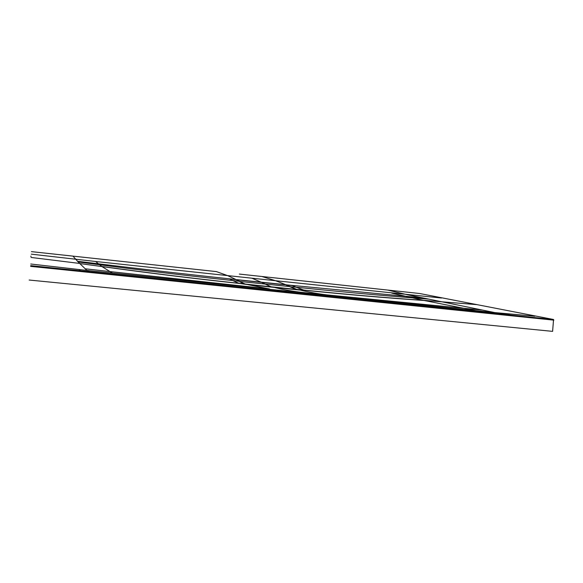 <?xml version="1.0" encoding="UTF-8"?>
<svg xmlns="http://www.w3.org/2000/svg" width="583" height="583" viewBox="0 0 583 583"><rect width="100%" height="100%" fill="white"/><g stroke="black" fill="none" stroke-linecap="round" stroke-linejoin="round"><path stroke-width="0.87" d="M30.921 256.658L30.957 256.068M553.551 319.506L419.643 293.504L239.329 274.068L387.557 290.05L407.779 294.845L494.858 312.597L511.138 315.148L553.551 319.506L552.604 331.363L29.15 280.037M553.843 320.147L30.622 266.373M30.892 256.658L30.957 256.061M512.712 315.942L512.428 315.294L347.905 298.321L348.073 298.999M534.844 316.219L494.858 312.597L335.582 296.128L347.905 298.321L30.702 265.644M101.785 266.446L99.584 264.748L78.173 261.971L72.962 256.126L31.431 251.637L216.402 271.598L227.559 275.591L235.787 279.425M261.884 276.502L275.584 280.722L95.663 261.505L99.584 264.748C142.31 270.352 186.655 275.613 232.624 280.532L239.168 283.382L245.086 284.242L297.6 289.751M306.49 293.125L276.743 290.05L335.575 296.128L298.467 291.959C289.62 290.808 281.589 289.292 274.367 287.412L273.128 287.2M289.423 286.581L296.383 289.43L271.204 286.909L261.293 282.238L286.45 284.781L236.727 279.651M236.151 279.672L239.008 281.261L232.624 280.532L229.819 278.958L236.035 279.607L245.399 284.249M289.722 286.719L295.953 287.193L303.189 289.868L296.936 289.474L286.136 285.021M428.92 299.152L412.057 297.811C378.134 295.202 339.43 291.668 295.953 287.193L292.309 285.561L286.166 285.036M298.817 289.875L239.168 283.382M247.505 284.526L245.086 284.242M298.139 289.809L302.475 290.021M245.261 284.096L271.073 286.792L261.293 282.238L236.953 279.665L236.45 279.818L239.358 281.421L245.261 284.096L296.361 289.423M236.589 279.672L285.196 284.766M239.358 281.421L242.703 283.221M245.501 284.278L298.088 289.802M314.601 294.393L313.975 294.379L314.601 294.393M312.182 294.131L315.359 294.459L312.182 294.131M316.314 294.546L310.943 293.992L316.314 294.546M309.741 293.854L317.32 294.641L309.741 293.854M313.151 294.138L312.401 294.065L313.151 294.138M312.67 294.087L312.269 293.985L312.677 294.021M312.24 294.007L303.816 293.132L312.218 294M311.592 293.912L311.191 293.861L311.584 293.934M310.819 293.832L310.251 293.759L310.812 293.817M313.005 294.043L313.435 294.102L312.998 294.102M320.38 294.838L313.195 294.102L320.38 294.838M314.295 294.262L313.567 294.16L314.295 294.262M314.033 294.204L314.762 294.298L314.033 294.204M308.779 293.657L309.507 293.781L308.779 293.657M309.143 293.701L310.098 293.847L309.143 293.701M307.584 293.562L306.855 293.468L307.584 293.562M307.328 293.504L308.05 293.606L307.328 293.504M319.892 294.801L321.328 294.998L319.878 294.809M318.799 294.736L317.742 294.583L318.799 294.736M318.048 294.663L316.977 294.502L318.048 294.663M315.192 294.328L315.804 294.408L315.192 294.328M305.827 293.351L306.622 293.453L305.827 293.351M304.362 293.22L305.149 293.307L304.362 293.22M304.741 293.242L305.769 293.395L304.741 293.242M318.712 294.685L319.36 294.779L318.712 294.685M315.964 294.422L316.948 294.524L315.964 294.422M310.688 293.861L310.12 293.803L310.688 293.861M311.154 293.927L311.643 293.992L311.154 293.927M275.686 280.729L441.469 298.03M391.754 293.132L423.265 300.303L476.712 304.618M317.771 295.217L317.917 295.902M139.592 276.881L89.214 271.685L86.911 270.425L276.743 290.05L286.923 292.039L287.047 292.732M72.197 269.936L89.214 271.685L89.381 272.436M31.125 257.46L79.682 263.436L86.911 270.425L30.761 264.012M78.173 261.971L79.682 263.436M95.663 261.505L31.285 254.152M72.962 256.126L216.395 271.591M286.683 284.883L423.185 297.979M482.425 310.061L463.718 308.298L423.265 300.303C385.246 297.738 345.493 294.335 304.005 290.086L296.769 289.576M441.484 301.71L431.967 301.025M475.75 310.622L463.718 308.298L326.808 294.889C317.13 293.657 308.334 292.068 300.413 290.13M112.446 273.063L109.968 271.576L269.506 288.957L247.804 284.642M85.235 268.799L109.968 271.576L101.967 266.569L79.805 263.552M238.236 283.083L244.707 284.023L238.87 283.287C195.327 278.681 149.627 273.07 101.785 266.453L101.967 266.569C149.933 273.201 195.735 278.82 239.38 283.447M77.43 261.257L98.52 263.822C146.216 269.645 191.778 274.848 235.197 279.439M251.783 278.178L261.148 282.172M285.699 284.701L275.584 280.722M303.189 289.868L304.392 290.188M424.162 300.485C386.077 297.913 346.244 294.502 304.661 290.261M248.62 284.73L299.626 290.043M244.751 284.038L239.052 281.298M245.385 284.278L241.18 283.622M80.075 270.752L79.04 269.601M487.665 313.363L474.198 310.462M285.867 284.905L289.328 286.537M236.436 279.774L285.801 284.876L289.365 286.544L239.336 281.407M296.448 289.459L289.387 286.559M236.603 279.68L239.482 281.298M387.549 290.05L419.636 293.504M524.387 316.525L474.3 311.358M481.828 312.138L519.949 316.066M78.683 270.607L130.06 275.905M80.418 270.789L79.383 269.637M487.709 313.37L474.241 310.462"/></g></svg>
